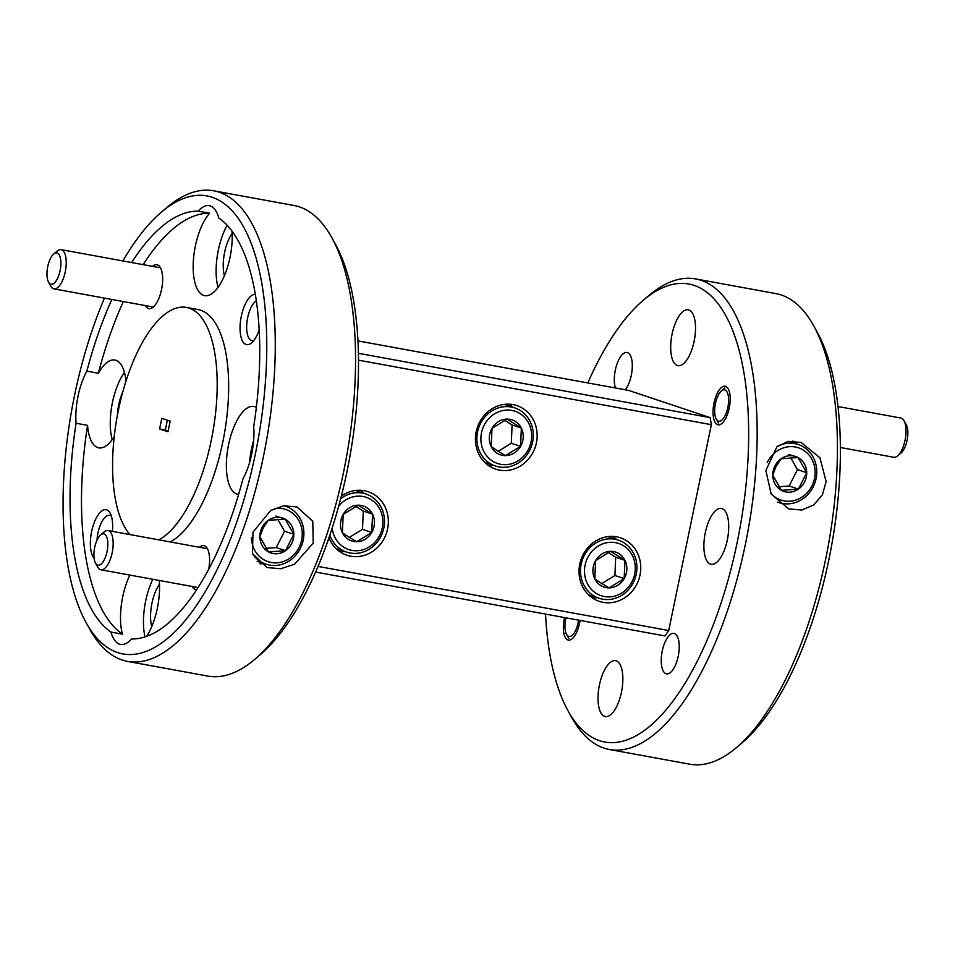 <?xml version="1.0" encoding="UTF-8"?>
<svg xmlns="http://www.w3.org/2000/svg" width="955" height="955" viewBox="0 0 955 955"><rect width="100%" height="100%" fill="white"/><g stroke="black" fill="none" stroke-linecap="round" stroke-linejoin="round"><path stroke-width="1.43" d="M95.011 562.053A15.949 6.458 -79.6 0 0 95.488 563.068A15.949 6.458 -79.6 0 0 104.978 558.281A15.949 6.458 -79.6 0 0 106.733 536.985A15.949 6.458 -79.6 0 0 100.621 534.943A15.949 6.458 -79.6 0 0 94.688 547.454A15.949 6.458 -79.6 0 0 95.011 562.053M100.621 534.943L104.155 531.947A19.936 8.082 100.4 0 1 108.046 530.562A19.936 8.082 100.4 0 1 111.783 534.502A19.936 8.082 100.4 0 1 111.055 557.123A19.936 8.082 100.4 0 1 100.872 569.789A19.936 8.082 100.4 0 1 97.72 567.115L95.488 563.068M48.072 281.128A15.949 6.458 -79.6 0 0 48.538 282.143A15.949 6.458 -79.6 0 0 58.04 277.356A15.949 6.458 -79.6 0 0 59.795 256.059A15.949 6.458 -79.6 0 0 53.683 254.018A15.949 6.458 -79.6 0 0 47.75 266.529A15.949 6.458 -79.6 0 0 48.072 281.128M53.683 254.018L57.205 251.034A19.936 8.082 100.4 0 1 61.096 249.637A19.936 8.082 100.4 0 1 64.845 253.576A19.936 8.082 100.4 0 1 64.116 276.198A19.936 8.082 100.4 0 1 53.934 288.864A19.936 8.082 100.4 0 1 50.782 286.19L48.538 282.143M565.945 617.837A15.949 6.458 -79.6 0 0 566.53 634.347A15.949 6.458 -79.6 0 0 568.392 636.269A15.949 6.458 -79.6 0 0 578.563 620.141M725.155 390.058A15.949 6.458 -79.6 0 0 721.371 390.953A15.949 6.458 -79.6 0 0 715.271 404.359A15.949 6.458 -79.6 0 0 716.238 419.078A15.949 6.458 -79.6 0 0 718.088 421A15.949 6.458 -79.6 0 0 727.638 408.358A15.949 6.458 -79.6 0 0 725.155 390.058M840.34 447.501L893.725 457.254A19.936 8.082 -79.6 0 0 897.616 455.869A19.936 8.082 -79.6 0 0 905.256 439.097A19.936 8.082 -79.6 0 0 904.039 420.713A19.936 8.082 -79.6 0 0 901.723 418.314A19.936 8.082 -79.6 0 0 900.899 418.039L837.965 406.532M904.039 420.713L906.283 424.76A15.949 6.458 100.4 0 1 907.25 439.467A15.949 6.458 100.4 0 1 901.138 452.885L897.616 455.869M596.183 593.377A27.552 25.152 108.5 0 0 631.279 583.051A27.552 25.152 108.5 0 0 623.591 545.818A27.552 25.152 108.5 0 0 588.495 556.144A27.552 25.152 108.5 0 0 596.183 593.377M623.925 542.774A30.62 27.946 -71.5 0 1 633.989 581.177A30.62 27.946 -71.5 0 1 599 598.248A30.62 27.946 -71.5 0 1 593.473 595.622A30.62 27.946 -71.5 0 1 583.41 557.231A30.62 27.946 -71.5 0 1 618.398 540.16A30.62 27.946 -71.5 0 1 623.925 542.774M600.731 585.487A18.42 16.808 108.5 0 0 609.099 587.862A18.42 16.808 108.5 0 0 624.176 578.587A18.42 16.808 108.5 0 0 624.964 560.334A18.42 16.808 108.5 0 0 610.675 551.333A18.42 16.808 108.5 0 0 595.598 560.609A18.42 16.808 108.5 0 0 594.81 578.861A18.42 16.808 108.5 0 0 600.731 585.487M600.993 583.039L609.099 587.862L624.176 578.587L624.964 560.334L610.675 551.333L595.598 560.609L594.81 578.861L600.993 583.039M332.221 527.984A27.552 25.152 108.5 0 0 343.764 547.227A27.552 25.152 108.5 0 0 378.86 536.901A27.552 25.152 108.5 0 0 371.173 499.668A27.552 25.152 108.5 0 0 338.691 506.174M340.684 498.701A30.62 27.946 -71.5 0 1 365.98 494.01A30.62 27.946 -71.5 0 1 371.507 496.624A30.62 27.946 -71.5 0 1 381.57 535.027A30.62 27.946 -71.5 0 1 346.581 552.086A30.62 27.946 -71.5 0 1 341.054 549.471A30.62 27.946 -71.5 0 1 329.845 535.218M348.312 539.336A18.42 16.808 108.5 0 0 356.681 541.7A18.42 16.808 108.5 0 0 371.758 532.436A18.42 16.808 108.5 0 0 372.546 514.184A18.42 16.808 108.5 0 0 358.256 505.183A18.42 16.808 108.5 0 0 343.179 514.447A18.42 16.808 108.5 0 0 342.391 532.711A18.42 16.808 108.5 0 0 348.312 539.336M348.587 536.889L356.681 541.7L371.758 532.436L372.546 514.184L358.256 505.183L343.179 514.447L342.391 532.711L348.587 536.889M251.452 537.689A27.552 25.152 108.5 0 0 270.731 562.376A27.552 25.152 108.5 0 0 299.011 547.561A27.552 25.152 108.5 0 0 298.151 519.401A27.552 25.152 108.5 0 0 274.491 508.502M284.256 505.756A30.62 27.946 -71.5 0 1 285.366 506.09A30.62 27.946 -71.5 0 1 300.288 548.504A30.62 27.946 -71.5 0 1 265.968 564.178A30.62 27.946 -71.5 0 1 252.657 554.055M262.04 527.482A18.42 16.808 108.5 0 0 259.879 536.758A18.42 16.808 108.5 0 0 268.546 551.918A18.42 16.808 108.5 0 0 285.521 550.689A18.42 16.808 108.5 0 0 293.83 534.299A18.42 16.808 108.5 0 0 285.151 519.138A18.42 16.808 108.5 0 0 268.176 520.368A18.42 16.808 108.5 0 0 262.04 527.482M263.067 528.246L259.879 536.758L268.546 551.918L285.521 550.689L293.83 534.299L285.151 519.138L268.176 520.368L263.067 528.246M161.311 212.225L166.946 207.438A239.204 96.909 100.4 0 1 213.645 190.797A239.204 96.909 100.4 0 1 263.317 457.051A239.204 96.909 100.4 0 1 127.6 661.409A239.204 96.909 100.4 0 1 89.806 629.321L86.225 622.851A232.829 94.33 -79.6 0 0 255.104 455.177A232.829 94.33 -79.6 0 0 161.311 212.225A232.829 94.33 -79.6 0 0 122.932 260.942M127.6 661.409L207.915 676.092A239.204 96.909 -79.6 0 0 254.615 659.451A239.204 96.909 -79.6 0 0 343.633 471.734A239.204 96.909 -79.6 0 0 331.755 237.568A239.204 96.909 -79.6 0 0 293.961 205.48L213.645 190.797M331.755 237.568L335.336 244.038A232.829 94.33 100.4 0 1 346.904 471.961A232.829 94.33 100.4 0 1 260.249 654.664L254.615 659.451M104.489 298.103A232.829 94.33 -79.6 0 0 74.657 394.928A232.829 94.33 -79.6 0 0 86.225 622.851M114.254 436.471A44.646 18.085 -79.6 0 1 98.807 447.859A44.646 18.085 -79.6 0 1 97.792 447.608A44.646 18.085 -79.6 0 1 87.55 425.357L76.078 423.256A216.881 87.872 -79.6 0 0 110.971 632.079A44.646 18.085 -79.6 0 0 119.506 644.148A44.646 18.085 -79.6 0 0 120.521 644.41A44.646 18.085 -79.6 0 0 131.623 638.979A216.881 87.872 -79.6 0 0 242.904 478.956A44.646 18.085 -79.6 0 0 253.684 426.849A216.881 87.872 -79.6 0 0 218.791 218.026A44.646 18.085 -79.6 0 0 210.255 205.958A44.646 18.085 -79.6 0 0 209.252 205.695A44.646 18.085 -79.6 0 0 198.151 211.139A216.881 87.872 -79.6 0 0 131.659 262.541M198.151 211.139L209.623 213.228A44.646 18.085 -79.6 0 0 193.423 259.951A44.646 18.085 -79.6 0 0 203.642 295.382A44.646 18.085 -79.6 0 0 204.657 295.644A44.646 18.085 -79.6 0 0 224.353 275.864A44.646 18.085 -79.6 0 0 232.041 231.217M146.664 636.364A44.646 18.085 -79.6 0 0 159.246 580.461M170.253 541.939A119.602 48.454 -79.6 0 0 226.323 421.179A119.602 48.454 -79.6 0 0 200.574 310.196A119.602 48.454 -79.6 0 0 197.876 309.504L186.392 307.403A119.602 48.454 -79.6 0 0 121.07 398.462A119.602 48.454 -79.6 0 0 129.976 534.573M158.781 539.838A119.602 48.454 -79.6 0 0 214.851 419.078A119.602 48.454 -79.6 0 0 189.102 308.095A119.602 48.454 -79.6 0 0 186.392 307.403M765.874 470.517L776.869 446.821L788.03 441.425L801.138 442.44L819.963 457.815L826.111 481.535L822.434 494.762L813.803 504.932L801.758 510.006L788.723 508.908L771.163 494.022L765.874 470.517M643.192 300.336L648.827 295.549A239.204 96.909 100.4 0 1 695.538 278.908A239.204 96.909 100.4 0 1 745.21 545.162A239.204 96.909 100.4 0 1 609.481 749.52A239.204 96.909 100.4 0 1 571.699 717.432L568.118 710.962A232.829 94.33 -79.6 0 0 736.997 543.288A232.829 94.33 -79.6 0 0 643.192 300.336A232.829 94.33 -79.6 0 0 587.803 382.931M609.481 749.52L689.797 764.203A239.204 96.909 -79.6 0 0 736.496 747.562A239.204 96.909 -79.6 0 0 825.514 559.845A239.204 96.909 -79.6 0 0 813.636 325.679A239.204 96.909 -79.6 0 0 775.842 293.591L695.538 278.908M813.636 325.679L817.217 332.149A232.829 94.33 100.4 0 1 828.785 560.072A232.829 94.33 100.4 0 1 742.142 742.775L736.496 747.562M694.106 341.401A28.387 11.496 100.4 0 1 678.002 365.658A28.387 11.496 100.4 0 1 672.105 334.059A28.387 11.496 100.4 0 1 688.209 309.802A28.387 11.496 100.4 0 1 694.106 341.401M621.442 692.268A28.387 11.496 100.4 0 1 605.339 716.525A28.387 11.496 100.4 0 1 599.442 684.926A28.387 11.496 100.4 0 1 615.545 660.669A28.387 11.496 100.4 0 1 621.442 692.268M112.415 531.362A25.51 10.338 -79.6 0 0 110.123 513.11A25.51 10.338 -79.6 0 0 106.674 509.839A25.51 10.338 -79.6 0 0 92.337 528.449A25.51 10.338 -79.6 0 0 94.091 558.186M111.401 516.225A20.568 8.332 -79.6 0 0 110.123 515.485A20.568 8.332 -79.6 0 0 109.658 515.366A20.568 8.332 -79.6 0 0 97.028 540.16M145.291 305.564A22.323 9.049 -79.6 0 0 148.371 308.525A22.323 9.049 -79.6 0 0 153.23 307.092A22.323 9.049 -79.6 0 0 161.789 288.315A22.323 9.049 -79.6 0 0 160.428 267.722A22.323 9.049 -79.6 0 0 157.408 264.857A22.323 9.049 -79.6 0 0 152.466 266.35M125.988 381.069A44.646 18.085 -79.6 0 0 115.877 360.274A44.646 18.085 -79.6 0 0 114.863 360.023A44.646 18.085 -79.6 0 0 98.341 373.25L86.869 371.161A44.646 18.085 -79.6 0 0 76.078 423.256M615.414 387.981A20.568 8.332 100.4 0 1 615.33 370.039A20.568 8.332 100.4 0 1 627.005 352.467A20.568 8.332 100.4 0 1 631.279 375.363A20.568 8.332 100.4 0 1 625.262 389.783M580.031 620.416A19.613 7.95 100.4 0 1 568.392 640.101A19.613 7.95 100.4 0 1 567.95 639.981A19.613 7.95 100.4 0 1 564.477 617.563M252.98 532.114L270.671 510.495L283.826 505.804L297.041 506.962L312.774 521.251L313.216 543.12L294.546 564.238L280.675 568.738L267.042 567.557L252.502 553.637L252.98 532.114M796.351 443.86A33.485 30.572 108.5 0 0 792.937 441.007M328.95 537.832A33.485 30.572 108.5 0 0 346.868 555.213A33.485 30.572 108.5 0 0 387.587 528.951A33.485 30.572 108.5 0 0 368.069 491.682A33.485 30.572 108.5 0 0 341.341 496.123M364.082 493.377A33.485 30.572 108.5 0 0 360.31 490.261M536.4 442.869A33.485 30.572 108.5 0 0 516.894 405.6A33.485 30.572 108.5 0 0 476.163 431.851A33.485 30.572 108.5 0 0 495.681 469.132A33.485 30.572 108.5 0 0 536.4 442.869M512.895 407.284A33.485 30.572 108.5 0 0 509.122 404.18M640.005 575.101A33.485 30.572 108.5 0 0 620.487 537.832A33.485 30.572 108.5 0 0 579.769 564.095A33.485 30.572 108.5 0 0 599.286 601.364A33.485 30.572 108.5 0 0 640.005 575.101M616.5 539.527A33.485 30.572 108.5 0 0 612.728 536.412M256.346 407.343A44.646 18.085 -79.6 0 0 254.925 406.699A44.646 18.085 -79.6 0 0 253.911 406.436A44.646 18.085 -79.6 0 0 228.329 445.842A44.646 18.085 -79.6 0 0 236.84 494.022A44.646 18.085 -79.6 0 0 237.855 494.284A44.646 18.085 -79.6 0 0 238.619 494.38M727.292 540.053A28.387 11.496 100.4 0 1 711.189 564.298A28.387 11.496 100.4 0 1 705.291 532.699A28.387 11.496 100.4 0 1 721.395 508.454A28.387 11.496 100.4 0 1 727.292 540.053M192.242 586.489A22.323 9.049 -79.6 0 0 195.309 589.45A22.323 9.049 -79.6 0 0 196.79 589.629M208.703 569.383A22.323 9.049 -79.6 0 0 207.366 548.648A22.323 9.049 -79.6 0 0 204.346 545.783A22.323 9.049 -79.6 0 0 199.404 547.275M725.597 386.345A19.613 7.95 100.4 0 1 729.334 407.51A19.613 7.95 100.4 0 1 718.088 424.82A19.613 7.95 100.4 0 1 717.647 424.712A19.613 7.95 100.4 0 1 713.91 403.547A19.613 7.95 100.4 0 1 725.143 386.226A19.613 7.95 100.4 0 1 725.597 386.345M678.217 656.288A20.568 8.332 100.4 0 1 666.542 673.86A20.568 8.332 100.4 0 1 662.269 650.964A20.568 8.332 100.4 0 1 673.943 633.392A20.568 8.332 100.4 0 1 678.217 656.288M256.286 300.825A20.568 8.332 -79.6 0 0 246.999 321.823A20.568 8.332 -79.6 0 0 251.487 340.446A20.568 8.332 -79.6 0 0 251.953 340.565A20.568 8.332 -79.6 0 0 253.899 340.386M255.272 294.355A25.51 10.338 -79.6 0 0 241.054 317.573A25.51 10.338 -79.6 0 0 246.044 344.469A25.51 10.338 -79.6 0 0 251.595 342.833A25.51 10.338 -79.6 0 0 259.139 330.012M770.59 492.995A27.552 25.152 108.5 0 0 811.893 485.976A27.552 25.152 108.5 0 0 802.164 449.411A27.552 25.152 108.5 0 0 767.581 461.898A27.552 25.152 108.5 0 0 767.187 462.709M777.513 446.295A30.62 27.946 -71.5 0 1 798.249 444.493A30.62 27.946 -71.5 0 1 813.171 486.919A30.62 27.946 -71.5 0 1 778.862 502.581A30.62 27.946 -71.5 0 1 777.466 502.079M774.935 465.897A18.42 16.808 108.5 0 0 772.762 475.172A18.42 16.808 108.5 0 0 781.441 490.333A18.42 16.808 108.5 0 0 798.416 489.103A18.42 16.808 108.5 0 0 806.712 472.701A18.42 16.808 108.5 0 0 798.046 457.541A18.42 16.808 108.5 0 0 781.071 458.782A18.42 16.808 108.5 0 0 774.935 465.897M775.961 466.649L772.762 475.172L781.441 490.333L798.416 489.103L806.712 472.701L798.046 457.541L781.071 458.782L775.961 466.649M492.577 461.146A27.552 25.152 108.5 0 0 527.673 450.82A27.552 25.152 108.5 0 0 519.986 413.587A27.552 25.152 108.5 0 0 484.889 423.901A27.552 25.152 108.5 0 0 492.577 461.146M520.32 410.543A30.62 27.946 -71.5 0 1 530.383 448.946A30.62 27.946 -71.5 0 1 495.406 466.004A30.62 27.946 -71.5 0 1 489.867 463.39A30.62 27.946 -71.5 0 1 479.804 424.999A30.62 27.946 -71.5 0 1 514.793 407.928A30.62 27.946 -71.5 0 1 520.32 410.543M497.125 453.255A18.42 16.808 108.5 0 0 505.493 455.619A18.42 16.808 108.5 0 0 520.571 446.355A18.42 16.808 108.5 0 0 521.358 428.103A18.42 16.808 108.5 0 0 507.069 419.102A18.42 16.808 108.5 0 0 491.992 428.365A18.42 16.808 108.5 0 0 491.204 446.63A18.42 16.808 108.5 0 0 497.125 453.255M497.4 450.808L505.493 455.619L520.571 446.355L521.358 428.103L507.069 419.102L491.992 428.365L491.204 446.63L497.4 450.808M498.212 451.309L511.307 443.263L512.095 424.999L504.526 420.248M511.307 443.263L520.571 446.355M512.095 424.999L521.358 428.103M778.874 486.752L789.14 486L797.449 469.609L790.645 457.72M789.14 486L798.416 489.103M797.449 469.609L806.712 472.701M788.77 454.449L798.046 457.541M253.66 440.243A44.646 18.085 -79.6 0 0 249.577 462.578M259.891 563.784A33.485 30.572 108.5 0 0 264.069 563.546M318.075 566.411L668.715 630.527L664.955 635.935L315.639 572.069M358.364 353.302L710.162 417.622L711.344 424.689L358.459 360.166M592.219 597.83A33.485 30.572 108.5 0 0 597.102 597.615M488.614 465.598A33.485 30.572 108.5 0 0 493.496 465.372M339.801 551.68A33.485 30.572 108.5 0 0 344.683 551.453M167.984 431.756L170.181 421.155L161.777 418.35L159.581 428.95L167.984 431.756M122.825 391.753A28.387 11.496 -79.6 0 0 117.429 415.21M124.448 372.462A44.646 18.085 -79.6 0 0 112.165 439.61M710.162 417.622L628.593 390.392L357.91 340.899M110.971 632.079L122.443 634.18A216.881 87.872 -79.6 0 1 87.55 425.357M111.866 299.452A216.881 87.872 -79.6 0 0 86.869 371.161M209.623 213.228A216.881 87.872 -79.6 0 0 143.131 264.642M123.338 301.553A216.881 87.872 -79.6 0 0 98.341 373.25M167.352 420.212L165.322 430.001L159.581 428.95M165.322 430.001L168.152 430.944M545.532 614.101A232.829 94.33 -79.6 0 0 568.118 710.962M668.715 630.527L711.344 424.689M159.485 584.233A28.387 11.496 -79.6 0 0 151.738 626.635M152.824 579.279A44.646 18.085 -79.6 0 0 145.017 636.913M129.88 575.089A44.646 18.085 -79.6 0 0 122.443 634.18M232.149 233.366A28.387 11.496 -79.6 0 0 224.401 275.768M227.111 225.285A44.646 18.085 -79.6 0 0 218.026 287.395M265.979 548.337L276.258 547.597L284.554 531.207L277.75 519.305M276.258 547.597L285.521 550.689M284.554 531.207L293.83 534.299M275.888 516.046L285.151 519.138M349.387 537.39L362.494 529.345L363.282 511.08L355.714 506.329M362.494 529.345L371.758 532.436M363.282 511.08L372.546 514.184M601.805 583.541L614.913 575.495L615.7 557.243L608.132 552.479M614.913 575.495L624.176 578.587M615.7 557.243L624.964 560.334M100.872 569.789L198.115 587.564M108.046 530.562L205.994 548.48M53.934 288.864L153.313 307.033M61.096 249.637L159.055 267.555M566.53 634.347L568.774 638.394M716.238 419.078L718.47 423.113M721.371 390.953L724.905 387.957M599 598.248L588.447 594.714M346.581 552.086L336.029 548.564M265.968 564.178L257.098 561.218M778.862 502.581L777.537 502.139M495.406 466.004L484.842 462.483M514.793 407.928L504.24 404.395M798.249 444.493L788.699 441.306M285.366 506.09L284.315 505.744M365.98 494.01L355.427 490.476M618.398 540.16L607.834 536.638"/></g></svg>
